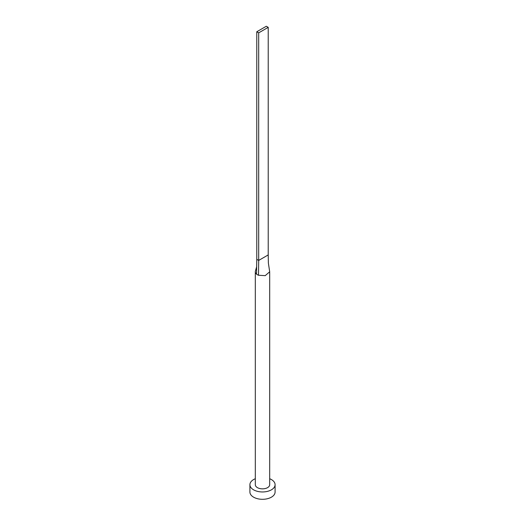 <?xml version="1.0" encoding="UTF-8"?>
<svg xmlns="http://www.w3.org/2000/svg" width="525" height="525" viewBox="0 0 525 525"><rect width="100%" height="100%" fill="white"/><g stroke="black" fill="none" stroke-linecap="round" stroke-linejoin="round"><path stroke-width="0.79" d="M255.445 270.992A7.193 4.154 0 0 0 255.426 271.051A7.193 4.154 0 0 0 255.308 271.806A7.193 4.154 0 0 0 256.515 274.109A7.193 4.154 0 0 0 257.414 274.746A7.193 4.154 0 0 0 258.51 275.264L265.204 275.651L269.692 271.806L268.367 263.025L268.223 254.92L258.687 260.426L258.51 275.264M255.308 271.806L255.308 484.693A7.193 4.154 0 0 0 257.414 487.633A7.193 4.154 0 0 0 265.25 488.532A7.193 4.154 0 0 0 269.692 484.693L269.692 271.806M255.308 478.734A12.587 7.265 0 0 0 249.913 484.693A12.587 7.265 0 0 0 253.601 489.832A12.587 7.265 0 0 0 267.317 491.407A12.587 7.265 0 0 0 275.087 484.693A12.587 7.265 0 0 0 271.399 479.555A12.587 7.265 0 0 0 269.692 478.734M249.913 484.693L249.913 492.037A12.587 7.265 0 0 0 253.601 497.175A12.587 7.265 0 0 0 267.317 498.75A12.587 7.265 0 0 0 275.087 492.037L275.087 484.693M256.515 274.109L256.777 259.324L258.687 260.426L258.687 32.858L268.223 27.352L268.223 254.92M268.223 27.352L266.313 26.25L256.777 31.756L256.777 259.324M256.777 31.756L258.687 32.858M255.426 271.051L256.686 266.713"/></g></svg>
